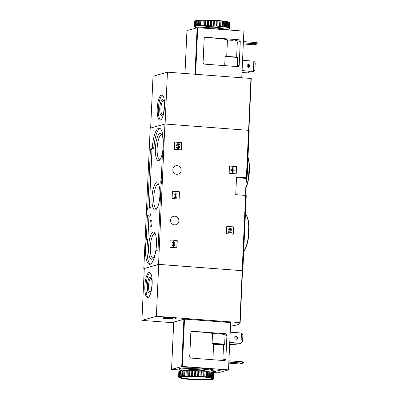 <?xml version="1.0" encoding="UTF-8"?>
<svg xmlns="http://www.w3.org/2000/svg" width="400" height="400" viewBox="0 0 400 400"><rect width="100%" height="100%" fill="white"/><g stroke="black" fill="none" stroke-linecap="round" stroke-linejoin="round"><path stroke-width="0.6" d="M242.475 271.715A76.335 7.55 -177.4 0 0 242.82 271.045A76.335 7.55 -177.4 0 0 242.765 270.72L158.55 264.35L144.275 268.54M143.82 268.51L150.195 128.17L164.92 124.01L249.14 130.38A76.335 7.55 -177.4 0 1 249.195 130.705L247.04 178.19A76.335 7.55 -177.4 0 0 246.985 177.865L236.535 177.025L235.735 194.65L246.185 195.49A76.335 7.55 2.6 0 1 246.24 195.815L242.82 271.045M246.175 196.085C245.105 197.845 245.95 178.915 246.975 178.46A76.335 7.55 -177.4 0 0 247.04 178.19M229.79 166.01A0.33 0.315 -105.8 0 0 229.465 166.31L229.16 173A0.33 0.315 -105.8 0 0 229.46 173.35L235.895 173.835A0.33 0.315 -105.8 0 0 236.22 173.53L236.525 166.84A0.33 0.315 -105.8 0 0 236.225 166.49L229.65 166.05A0.33 0.315 74.2 0 0 229.62 166.045M227.05 226.385A0.33 0.315 -105.8 0 0 226.72 226.69L226.415 233.38A0.33 0.315 -105.8 0 0 226.715 233.73L233.15 234.21A0.33 0.315 -105.8 0 0 233.48 233.91L233.785 227.22A0.33 0.315 -105.8 0 0 233.485 226.87L226.905 226.425A0.33 0.315 74.2 0 0 226.875 226.425M172.735 191.205A0.33 0.315 -105.8 0 0 172.41 191.51L172.105 198.2A0.33 0.315 -105.8 0 0 172.405 198.55L178.84 199.03A0.33 0.315 -105.8 0 0 179.17 198.73L179.47 192.035A0.33 0.315 -105.8 0 0 179.17 191.685L172.595 191.245A0.33 0.315 74.2 0 0 172.565 191.245M170.525 239.95A0.33 0.315 -105.8 0 0 170.195 240.25L169.89 246.94A0.33 0.315 -105.8 0 0 170.19 247.29L176.625 247.775A0.33 0.315 -105.8 0 0 176.955 247.47L177.26 240.78A0.33 0.315 -105.8 0 0 176.96 240.43L170.38 239.99A0.33 0.315 74.2 0 0 170.35 239.99M174.97 142.035A0.33 0.315 -105.8 0 0 174.64 142.34L174.335 149.03A0.33 0.315 -105.8 0 0 174.635 149.38L181.07 149.865A0.33 0.315 -105.8 0 0 181.4 149.56L181.705 142.87A0.33 0.315 -105.8 0 0 181.405 142.52L174.825 142.075A0.33 0.315 74.2 0 0 174.795 142.075M177.205 165.62A4.35 4.15 -105.8 0 1 178.19 174.13A4.35 4.15 -105.8 0 1 173.015 171.07A4.35 4.15 -105.8 0 1 177.205 165.62M174.91 216.205A4.35 4.15 -105.8 0 1 175.895 224.72A4.35 4.15 -105.8 0 1 170.72 221.66A4.35 4.15 -105.8 0 1 174.91 216.205M158.55 264.35L164.92 124.01M247.255 173.38L247.685 173.415A76.335 7.55 2.6 0 0 247.71 173.35L247.785 171.675A76.335 7.55 2.6 0 0 247.81 171.565L247.92 168.695L247.47 168.665M247.84 170.915L247.37 170.88M247.785 171.675L247.335 171.64M247.81 171.565L247.34 171.53M247.71 173.35L247.26 173.315M146.325 239.235L147.395 215.69A4.43 1.26 -85.7 0 1 146.925 212.055A4.43 1.26 -85.7 0 1 147.74 208.06L150.405 149.375L150.515 149.02L152.04 148.59A0.985 0.28 94.3 0 0 152.37 147.58A18.88 5.36 94.3 0 1 159.195 128.14A18.88 5.36 94.3 0 1 162.435 153.15L161.35 176.83A4.43 1.26 -85.7 0 1 161.005 184.46L158.04 249.67L157.935 250.025L155.98 250.575A0.985 0.28 94.3 0 0 155.69 251.255A18.88 5.36 94.3 0 1 149.55 264.375A18.88 5.36 94.3 0 1 146.31 239.37L147.895 239.355L148.96 215.805L147.395 215.69M147.74 208.06L149.31 208.175A4.43 1.26 94.3 0 1 150.11 207.39A4.43 1.26 94.3 0 1 151.03 211.905A4.43 1.26 94.3 0 1 149.445 216.23A4.43 1.26 94.3 0 1 148.96 215.805M161.06 184.335A4.43 1.26 94.3 0 1 160.825 181.305A4.43 1.26 94.3 0 1 161.58 177.435M159.965 128.405A18.88 5.36 94.3 0 0 153.94 147.695A0.985 0.28 94.3 0 1 153.61 148.705L152.04 148.59M149.31 208.175L151.975 149.49L152.085 149.14L153.61 148.705M147.895 239.355L146.31 239.37M150.35 264.23A18.88 5.36 94.3 0 1 147.88 239.485M149.98 223.835A3.365 0.955 -85.7 0 0 150.715 226.915A3.365 0.955 -85.7 0 0 151.91 223.63A3.365 0.955 -85.7 0 0 151.215 220.205A3.365 0.955 -85.7 0 0 149.98 223.835M163.305 141.83A13.675 3.885 -85.7 0 0 161.475 134.145A13.675 3.885 -85.7 0 0 155.395 148.205A13.675 3.885 -85.7 0 0 159.52 160.195A13.675 3.885 -85.7 0 0 162.48 152.87M155.755 250.955A13.675 3.885 -85.7 0 0 154.655 232.73A13.675 3.885 -85.7 0 0 148.575 246.785A13.675 3.885 -85.7 0 0 152.7 258.78A13.675 3.885 -85.7 0 0 155.66 251.45M151.985 197.495A13.675 3.885 -85.7 0 0 156.11 209.49A13.675 3.885 -85.7 0 0 159.815 196.665A13.675 3.885 -85.7 0 0 158.065 183.435A13.675 3.885 -85.7 0 0 151.985 197.495M158.61 184.36A12.27 3.485 -85.7 0 0 158.2 184.24A12.27 3.485 -85.7 0 0 153.735 197.48A12.27 3.485 -85.7 0 0 156.365 208.715A12.27 3.485 -85.7 0 0 156.79 208.655M155.2 233.65A12.27 3.485 -85.7 0 0 154.79 233.53A12.27 3.485 -85.7 0 0 150.325 246.77A12.27 3.485 -85.7 0 0 152.955 258.005A12.27 3.485 -85.7 0 0 153.38 257.95M162.02 135.07A12.27 3.485 -85.7 0 0 161.615 134.95A12.27 3.485 -85.7 0 0 157.145 148.19A12.27 3.485 -85.7 0 0 159.78 159.42A12.27 3.485 -85.7 0 0 160.2 159.365M181.1 149.865A0.33 0.315 74.2 0 0 181.26 149.6L181.56 142.91A0.33 0.315 74.2 0 0 181.26 142.56L174.825 142.075M177.465 145.215A1.635 1.56 74.2 0 0 177.44 145.22L177.685 144.37L179.435 144.5L179.465 143.845L177.085 143.72L176.475 145.83L177.375 146.07A0.935 0.89 -105.8 0 1 178.84 146.525A0.935 0.89 -105.8 0 1 178.24 147.67A0.935 0.89 -105.8 0 1 177.13 147.035L176.41 147.44A1.635 1.56 74.2 0 0 178.355 148.365M179.435 144.5L177.67 144.415M177.54 145.195L177.44 145.22A1.635 1.56 -105.8 0 1 179.485 146.345A1.635 1.56 -105.8 0 1 176.55 147.4L176.41 147.44M177.13 147.035L176.55 147.4M178.165 147.685A0.935 0.89 74.2 0 0 177.66 145.895M177.225 143.68L176.62 145.79L177.055 146.1M176.655 247.775A0.33 0.315 74.2 0 0 176.81 247.51L177.115 240.82A0.33 0.315 74.2 0 0 176.815 240.47L170.38 239.99M173.16 241.725A1.405 1.34 74.2 0 0 172.125 242.995L172.27 242.955A1.405 1.34 -105.8 0 1 174.765 242.365A1.405 1.34 -105.8 0 1 174.57 244.06A1.405 1.34 -105.8 0 1 173.91 246.265A1.405 1.34 -105.8 0 1 172.185 244.815L172.04 244.855A1.405 1.34 74.2 0 0 173.835 246.285M172.27 242.955L172.895 243A0.75 0.715 -105.8 0 1 174.25 242.73A0.655 0.625 -105.8 0 1 173.66 243.665L173.63 244.315A0.655 0.625 -105.8 0 1 173.73 245.635A0.75 0.715 -105.8 0 1 172.81 244.86L172.185 244.815M173.66 245.65A0.75 0.715 74.2 0 0 173.49 244.355L173.42 244.3M173.45 243.65L173.275 244.34M173.795 243.66A0.655 0.625 74.2 0 0 173.335 242.355M172.895 243L172.125 242.995M178.87 199.03A0.33 0.315 74.2 0 0 179.025 198.77L179.33 192.075A0.33 0.315 74.2 0 0 179.03 191.725L172.595 191.245M175.575 192.89L174.81 193.82L174.765 194.75L175.535 193.82L175.395 196.89L174.67 196.89L174.64 197.54L176.57 197.635L176.6 196.98L176.02 196.94L176.2 192.94L175.575 192.89L174.81 193.82M174.81 196.845L174.64 197.54M174.78 197.5L176.57 197.635M175.38 194.035L175.255 196.88M174.95 193.78L174.91 194.71M233.18 234.215A0.33 0.315 74.2 0 0 233.34 233.95L233.64 227.26A0.33 0.315 74.2 0 0 233.345 226.91L226.905 226.425M229.335 232.045L231.015 230.57A1.405 1.34 -105.8 0 0 229.755 228.14L229.615 228.18A1.405 1.34 74.2 0 0 228.655 229.43L229.42 229.44A0.75 0.715 -105.8 0 1 230.765 229.15A0.75 0.715 -105.8 0 1 230.605 230.07L228.545 231.79L228.505 232.685L231.33 232.85L231.36 232.195L229.335 232.045M228.69 231.75L228.505 232.685M228.65 232.645L231.33 232.85M230.605 230.07L228.545 231.79M230.465 230.11A0.75 0.715 74.2 0 0 229.865 228.795M229.42 229.44L228.655 229.43M228.795 229.39A1.405 1.34 -105.8 0 1 229.755 228.14M235.925 173.835A0.33 0.315 74.2 0 0 236.08 173.57L236.385 166.88A0.33 0.315 74.2 0 0 236.085 166.53L229.65 166.05M234.15 170.795L234.18 170.145L233.15 170.065L233.18 169.37L232.555 169.32L232.525 170.02L232.12 169.99L233.255 167.74L232.63 167.695L231.325 170.635L232.35 170.71L232.275 172.385L233.045 172.39L233.12 170.72L234.15 170.795L233.12 170.77M232.41 169.415L232.385 170.01M232.63 167.695L231.495 169.945L231.465 170.595L232.495 170.67L232.275 172.385M232.42 172.345L233.045 172.39M248.9 130.315L251.24 78.79A76.335 7.55 -177.4 0 0 251.19 78.48L167.45 72.18L153.01 76.26L150.655 128.04M165.095 124.02L167.45 72.18M157.215 108.58A12.64 3.59 -85.7 0 0 159.925 120.15A12.64 3.59 -85.7 0 0 164.45 107.815A12.64 3.59 -85.7 0 0 161.815 94.94A12.64 3.59 -85.7 0 0 157.215 108.58M163.66 100.73A7.03 1.995 -85.7 0 0 163.485 100.69A7.03 1.995 -85.7 0 0 160.925 108.275A7.03 1.995 -85.7 0 0 162.435 114.715A7.03 1.995 -85.7 0 0 162.61 114.7M159.74 108.285A7.985 2.265 -85.7 0 0 162.15 115.29A7.985 2.265 -85.7 0 0 164.31 107.8A7.985 2.265 -85.7 0 0 163.29 100.08A7.985 2.265 -85.7 0 0 159.74 108.285M162.395 95.155A12.64 3.59 -85.7 0 0 158.39 108.665A12.64 3.59 -85.7 0 0 160.53 120.02M254.915 69.98L253.365 71.44L253.83 61.16L255.235 62.905L254.915 69.98M242.085 70.73L253.365 71.44L242.095 70.595M253.83 61.16L242.56 60.315M249.695 71.3L248.14 72.915L248.22 71.19M248.395 67.34L248.515 64.665M242.005 72.59L248.14 72.915L242.01 72.455M239.195 65.09A1.64 1.565 -105.8 0 1 237.55 66.605L204.59 64.135A1.64 1.565 -105.8 0 1 203.095 62.385L204.165 38.805A1.64 1.565 -105.8 0 1 205.805 37.29L238.77 39.76A1.64 1.565 -105.8 0 1 240.265 41.51L239.195 65.09L237.295 65.625L237.595 57.165L225.335 56.25L225.11 56.525L225.335 56.25M236.955 66.56A1.64 1.565 74.2 0 0 237.295 65.625M241.77 77.75L243.885 31.135L197.74 27.68L186.96 30.555L184.99 73.495L186.96 30.555M236.625 57.095L237.295 42.35A1.64 1.565 74.2 0 0 235.8 40.6L235.015 40.54L237.19 39.92L234.915 39.725L232.345 40.34L227.46 39.975A16.25 1.605 -177.4 0 0 204.545 37.82M235.015 40.54L235.05 39.735M224.695 65.64L225.11 56.525L237.665 57.465M226.715 56.35L227.46 39.975M248.565 64.49A1.435 1.37 -105.8 0 1 248.89 67.3A1.435 1.37 -105.8 0 1 247.135 66.05A1.435 1.37 -105.8 0 1 248.565 64.49M248.695 67.335A1.435 1.37 74.2 0 0 247.92 64.6M243.41 41.605L257.005 42.625L256.95 43.93L253.955 44.775L258.05 43.855L243.35 42.91M251.135 43.89L249.39 43.935L251.135 43.89M253.955 44.775L243.3 43.975M257.005 42.625L258.08 43.205L258.05 43.855M223.365 29.6A17.235 1.705 -177.4 0 0 216.975 28.96A17.235 1.705 -177.4 0 0 209.685 28.575M207.165 27.695L207.205 26.8L208.65 26.79L208.96 26.86L208.94 27.735M219.495 28.35L219.525 27.605L218.95 27.61L218.88 28.295M216.83 20.72A17.645 1.745 -177.4 0 0 215.11 20.605L214.865 25.99A17.645 1.745 -177.4 0 1 216.585 26.105L217.85 26.2L218.095 20.815L217.71 20.49L216.83 20.72L216.585 26.105M215.11 20.605L214.095 20.255L213.8 20.535L213.555 25.92A17.645 1.745 -177.4 0 0 211.8 25.835L212.045 20.45L211.76 20.14L210.73 20.395L210.485 25.78A17.645 1.745 -177.4 0 0 208.745 25.73L208.765 20.045L207.705 20.315L207.46 25.7A17.645 1.745 -177.4 0 0 205.79 25.68L205.885 20L204.82 20.29L204.58 25.675A17.645 1.745 -177.4 0 0 203.03 25.69L203.195 20.015L202.17 20.325L201.925 25.71A17.645 1.745 -177.4 0 0 200.545 25.755L200.79 20.09L200.29 20.11L199.825 20.415L199.58 25.8A17.645 1.745 -177.4 0 0 198.41 25.88L198.735 20.215A17.32 1.715 -177.4 0 1 200.29 20.11M213.8 20.535A17.645 1.745 -177.4 0 0 212.045 20.45M210.73 20.395A17.645 1.745 -177.4 0 0 208.99 20.345M207.705 20.315A17.645 1.745 -177.4 0 0 206.035 20.295M204.82 20.29A17.645 1.745 -177.4 0 0 203.275 20.305M202.17 20.325A17.645 1.745 -177.4 0 0 200.79 20.37M199.825 20.415A17.645 1.745 -177.4 0 0 198.655 20.495M197.865 20.565L197.62 25.95A17.645 1.745 -177.4 0 0 196.695 26.055L197.095 20.39A17.32 1.715 -177.4 0 1 198.325 20.25L197.865 20.565A17.645 1.745 -177.4 0 0 196.935 20.67M195.305 21L195.06 26.385A17.645 1.745 -177.4 0 0 194.7 26.54L194.945 21.155L195.24 20.875A17.32 1.715 -177.4 0 1 195.72 20.67L195.305 21A17.645 1.745 -177.4 0 0 194.945 21.155M195.17 20.94L194.79 21.275L194.545 26.66A17.645 1.745 -177.4 0 0 194.485 26.795A17.645 1.745 -177.4 0 0 194.485 26.835L195.185 26.925L194.56 26.965A17.645 1.745 -177.4 0 0 194.81 27.15L195.6 27.235L195.11 27.29A17.645 1.745 -177.4 0 0 195.655 27.48L196.175 27.625A17.645 1.745 -177.4 0 0 196.81 27.775M194.79 21.275A17.645 1.745 -177.4 0 0 194.73 21.41L194.485 26.795M227.54 29.035L227.535 29.135A17.645 1.745 -177.4 0 1 226.61 29.24L226.24 29.23M228.79 28.805L228.785 28.91A17.645 1.745 -177.4 0 1 228.13 29.045L227.535 29.135M229.53 28.53L229.525 28.65A17.645 1.745 -177.4 0 1 229.165 28.805L228.785 28.91M229.745 28.395L229.985 23.01A17.645 1.745 -177.4 0 0 229.985 22.97L229.74 28.355A17.645 1.745 -177.4 0 1 229.745 28.395A17.645 1.745 -177.4 0 1 229.685 28.525L228.95 28.55L229.525 28.65M229.625 22.53A17.32 1.715 -177.4 0 0 229.595 22.495L229.91 22.83A17.645 1.745 -177.4 0 0 229.91 22.83L229.665 28.22A17.645 1.745 -177.4 0 0 229.42 28.04L229.66 22.655L229.185 22.275M229.91 22.83A17.645 1.745 -177.4 0 0 229.66 22.655M228.41 21.96A17.32 1.715 -177.4 0 1 229.14 22.215L229.115 27.9A17.645 1.745 -177.4 0 0 228.57 27.71L228.815 22.325L228.17 21.94M229.36 22.51A17.645 1.745 -177.4 0 0 228.815 22.325M227.04 21.635A17.32 1.715 -177.4 0 1 228.14 21.885L228.05 27.565A17.645 1.745 -177.4 0 0 227.22 27.375L227.465 21.99L226.68 21.61M228.295 22.18A17.645 1.745 -177.4 0 0 227.465 21.99M225.225 21.315A17.32 1.715 -177.4 0 1 226.665 21.56L226.5 27.23A17.645 1.745 -177.4 0 0 225.415 27.045L225.66 21.66L224.755 21.29M226.745 21.845A17.645 1.745 -177.4 0 0 225.66 21.66M223.015 21.01A17.32 1.715 -177.4 0 1 224.755 21.24L224.51 26.91A17.645 1.745 -177.4 0 0 223.205 26.735L223.45 21.35L222.47 20.945L222.15 26.61A17.645 1.745 -177.4 0 0 220.655 26.45L220.9 21.065L219.88 20.675L219.48 26.34A17.645 1.745 -177.4 0 0 217.85 26.2M224.755 21.525A17.645 1.745 -177.4 0 0 223.45 21.35M222.39 21.225A17.645 1.745 -177.4 0 0 220.9 21.065M219.725 20.955A17.645 1.745 -177.4 0 0 218.095 20.815M217.055 20.445A17.32 1.715 -177.4 0 0 214.77 20.295M214.095 20.255A17.32 1.715 -177.4 0 0 211.76 20.14M211.08 20.115A17.32 1.715 -177.4 0 0 208.765 20.045M208.1 20.03A17.32 1.715 -177.4 0 0 205.885 20M205.255 20A17.32 1.715 -177.4 0 0 203.195 20.015M202.625 20.03A17.32 1.715 -177.4 0 0 200.79 20.09M229.595 22.495A17.32 1.715 -177.4 0 0 229.295 22.285M222.47 20.945A17.32 1.715 -177.4 0 0 220.485 20.735M219.88 20.675A17.32 1.715 -177.4 0 0 217.71 20.49M197.065 20.44L196.785 20.44A17.32 1.715 -177.4 0 0 195.915 20.615L195.445 26.275L195.885 26.38L195.06 26.385M198.72 20.26L198.325 20.25M228.985 30.02A17.235 1.705 -177.4 0 0 217.015 28.145A17.235 1.705 -177.4 0 0 199.56 27.815M194.545 26.66L195.28 26.635L194.7 26.54M229.665 28.22L229.045 28.265L229.74 28.355M229.115 27.9L228.625 27.955L229.42 28.04M228.05 27.565L228.57 27.71M226.5 27.23L227.22 27.375M224.51 26.91L225.415 27.045M222.15 26.61L223.205 26.735M219.48 26.34L220.655 26.45M213.555 25.92L214.865 25.99M210.485 25.78L211.8 25.835M207.46 25.7L208.745 25.73M204.58 25.675L205.79 25.68M201.925 25.71L203.03 25.69M199.58 25.8L200.545 25.755M197.62 25.95L198.41 25.88M196.785 20.44L196.34 20.76L196.095 26.145L196.695 26.055M196.095 26.145A17.645 1.745 -177.4 0 0 195.445 26.275M196.34 20.76A17.645 1.745 -177.4 0 0 195.69 20.89M217.285 20.495L217.025 26.205M220.03 20.73L219.77 26.44M222.54 20.995L222.28 26.705M200.775 20.135L200.515 25.845M203.1 20.06L202.84 25.77M205.705 20.04L205.445 25.75M208.51 20.075L208.255 25.785M211.44 20.165L211.18 25.875M214.39 20.305L214.135 26.015M208.605 27.725L208.65 26.79M219.525 27.605L220.3 27.785L220.27 28.425M173.67 322.765L141.92 320.385L156.365 316.305L240.105 322.605A76.335 7.55 2.6 0 1 240.15 322.915A76.335 7.55 2.6 0 1 230.49 326.125M141.92 320.385L144.28 268.49L158.72 264.415L242.46 270.71A76.335 7.55 2.6 0 1 242.51 271.02L240.15 322.915M152.155 283.985A12.64 3.59 -85.7 0 0 149.445 272.415A12.64 3.59 -85.7 0 0 144.92 284.75A12.64 3.59 -85.7 0 0 147.555 297.625A12.64 3.59 -85.7 0 0 152.155 283.985M158.72 264.415L156.365 316.305M171.385 317.73A6.65 0.655 2.6 0 1 176.105 318.575A6.65 0.655 2.6 0 1 169.43 318.93A6.65 0.655 2.6 0 1 162.82 317.97A6.65 0.655 2.6 0 1 171.385 317.73M151.285 278.205A7.03 1.995 -85.7 0 0 151.115 278.165A7.03 1.995 -85.7 0 0 148.595 285.025A7.03 1.995 -85.7 0 0 150.06 292.19A7.03 1.995 -85.7 0 0 150.24 292.175M151.985 284.455A7.985 2.265 -85.7 0 0 150.915 277.555A7.985 2.265 -85.7 0 0 147.415 284.94A7.985 2.265 -85.7 0 0 149.775 292.765A7.985 2.265 -85.7 0 0 151.985 284.455M150.02 272.63A12.64 3.59 -85.7 0 0 146.095 284.84A12.64 3.59 -85.7 0 0 148.155 297.495M201.735 376.845A5.81 0.575 2.6 0 1 196.25 376.98A5.81 0.575 2.6 0 1 190.8 376.35M200.095 376.725A4.105 0.405 2.6 0 1 196.255 376.81A4.105 0.405 2.6 0 1 192.44 376.375M163.26 317.81A6.485 0.64 2.6 0 1 170.425 317.68A6.485 0.64 2.6 0 1 175.94 318.565A6.485 0.64 2.6 0 1 169.43 318.915A6.485 0.64 2.6 0 1 162.985 317.98A6.485 0.64 2.6 0 1 163.26 317.81M168.065 318.45L166.29 318.19L167.04 317.975L172.63 318.355L168.065 318.455L168.085 317.97L168.065 318.445M236.17 336.53L236.05 339.21M235.875 343.055L235.795 344.78L235.415 344.89L229.66 344.46M237.35 343.165L235.795 344.78L229.665 344.325M230.215 332.18L241.485 333.025L242.89 334.775L242.57 341.845L240.64 343.415L229.74 342.595M241.485 333.025L241.02 343.305L229.75 342.46M191.24 358.11L224.2 360.585A1.64 1.565 74.2 0 0 225.845 359.07L226.915 335.49A1.64 1.565 74.2 0 0 225.42 333.74L192.46 331.27A1.64 1.565 74.2 0 0 190.815 332.78L189.745 356.365A1.64 1.565 74.2 0 0 191.24 358.11M222.75 360.475A1.64 1.565 74.2 0 0 222.875 359.905L223.545 345.14L224.645 344.185L225.015 336.025A1.64 1.565 74.2 0 0 223.52 334.275L212.535 333.45A16.25 1.605 -177.4 0 0 191.195 331.8M219.945 370.365L217.275 370.165L219.53 369.525L221.98 369.675L219.945 370.365L220.075 369.535M181.355 368.15L180.725 368.255M190.835 367.765L188.23 367.765M202.24 368.275L199.53 368.085M211.225 369.39L209.805 369.135M179.585 369.98L171.555 369.34L182.355 366.45L228.5 369.91L218.05 372.865L212.39 372.44M215.62 371.585L213.62 371.435L215.62 371.585L213.365 372.225L210.84 372.065M173.725 322.03L184.505 319.13L230.65 322.585L228.5 369.91M212.94 359.74L213.57 344.03A16.25 1.605 -177.4 0 0 212.285 343.62L212.09 343.245L224.645 344.185M212.535 333.45L212.09 343.245M236.35 339.205A1.435 1.37 74.2 0 0 235.575 336.47M236.215 336.355A1.435 1.37 -105.8 0 1 236.545 339.165A1.435 1.37 -105.8 0 1 234.835 338.155A1.435 1.37 -105.8 0 1 236.215 336.355M228.915 360.795L242.51 361.815L243.6 362.39L243.57 363.045L239.46 363.965L228.81 363.165M236.64 363.08L234.895 363.13L236.64 363.08M228.855 362.1L242.455 363.12L239.46 363.965M243.57 363.045L242.455 363.12L242.51 361.815M182.33 370.77A17.235 1.705 2.6 0 1 179.325 369.665L179.365 368.85A17.235 1.705 2.6 0 1 196.66 367.93A17.235 1.705 2.6 0 1 213.8 370.415L213.765 371.23A17.235 1.705 2.6 0 1 210.835 372.04M191.595 370.51L191.64 369.49L193.09 369.48L193.4 369.88A8.21 0.81 2.6 0 1 203.335 370.625L203.965 370.295L203.925 371.185M203.315 371.105L203.335 370.625M193.37 370.545L193.4 369.88M178.975 377.505A17.32 1.715 2.6 0 1 178.945 377.47L179.265 377.45L178.905 377.4A17.32 1.715 2.6 0 1 178.98 377.175L179.06 377.11A17.32 1.715 2.6 0 1 179.54 376.905L179.74 376.85A17.32 1.715 2.6 0 1 180.61 376.675L180.915 376.625A17.32 1.715 2.6 0 1 182.15 376.485L182.555 376.45A17.32 1.715 2.6 0 1 184.115 376.345L184.615 376.325A17.32 1.715 2.6 0 1 186.45 376.265L187.02 376.25A17.32 1.715 2.6 0 1 189.08 376.235L189.705 376.235A17.32 1.715 2.6 0 1 191.925 376.265L192.59 376.28A17.32 1.715 2.6 0 1 194.9 376.35L195.585 376.375A17.32 1.715 2.6 0 1 197.92 376.49L198.595 376.525A17.32 1.715 2.6 0 1 200.88 376.68L201.535 376.725A17.32 1.715 2.6 0 1 203.7 376.91L204.31 376.97A17.32 1.715 2.6 0 1 206.295 377.18L206.84 377.245A17.32 1.715 2.6 0 1 208.58 377.475L209.045 377.545A17.32 1.715 2.6 0 1 210.49 377.795L210.865 377.87A17.32 1.715 2.6 0 1 211.965 378.12L212.235 378.195A17.32 1.715 2.6 0 1 212.96 378.45L213.12 378.52A17.32 1.715 2.6 0 1 213.45 378.765L213.125 378.785L213.485 378.835A17.32 1.715 2.6 0 1 213.41 379.06L213.33 379.125A17.32 1.715 2.6 0 1 212.85 379.33L212.655 379.385A17.32 1.715 2.6 0 1 211.785 379.56L211.475 379.61A17.32 1.715 2.6 0 1 210.245 379.75L209.835 379.785A17.32 1.715 2.6 0 1 208.28 379.89L207.78 379.91A17.32 1.715 2.6 0 1 205.945 379.97L205.375 379.985A17.32 1.715 2.6 0 1 203.315 380L202.685 380A17.32 1.715 2.6 0 1 200.465 379.97L199.805 379.955A17.32 1.715 2.6 0 1 197.49 379.885L196.81 379.86A17.32 1.715 2.6 0 1 194.475 379.745L193.8 379.705A17.32 1.715 2.6 0 1 191.51 379.555L190.86 379.51A17.32 1.715 2.6 0 1 188.69 379.325L188.085 379.265A17.32 1.715 2.6 0 1 186.1 379.055L185.55 378.99A17.32 1.715 2.6 0 1 183.81 378.76L183.345 378.685A17.32 1.715 2.6 0 1 181.905 378.44L181.53 378.365A17.32 1.715 2.6 0 1 180.425 378.115L180.16 378.04A17.32 1.715 2.6 0 1 179.43 377.785L179.275 377.715A17.32 1.715 2.6 0 1 178.975 377.505L178.66 377.17A17.645 1.745 2.6 0 1 178.66 377.165L178.66 377.115M178.905 377.4L178.585 377.03A17.645 1.745 2.6 0 1 178.58 376.99A17.645 1.745 2.6 0 1 178.64 376.86L178.885 371.475A17.645 1.745 2.6 0 0 178.825 371.605A17.645 1.745 2.6 0 0 178.83 371.645M179.74 376.85L179.785 371.09A17.645 1.745 2.6 0 1 180.44 370.955L180.195 376.34L180.61 376.675M179.54 376.475A17.645 1.745 2.6 0 1 180.195 376.34M180.915 376.625L181.035 370.865A17.645 1.745 2.6 0 1 181.96 370.76L181.715 376.145L182.15 376.485M180.79 376.25A17.645 1.745 2.6 0 1 181.715 376.145M182.555 376.45L182.75 370.69A17.645 1.745 2.6 0 1 183.925 370.615L183.68 376L184.115 376.345M182.51 376.075A17.645 1.745 2.6 0 1 183.68 376M184.615 376.325L184.885 370.565A17.645 1.745 2.6 0 1 186.265 370.52L186.025 375.905L186.45 376.265M184.64 375.955A17.645 1.745 2.6 0 1 186.025 375.905M187.02 376.25L187.37 370.5A17.645 1.745 2.6 0 1 188.92 370.49L188.675 375.875L189.08 376.235M187.13 375.885A17.645 1.745 2.6 0 1 188.675 375.875M189.705 376.235L190.135 370.49A17.645 1.745 2.6 0 1 191.8 370.51L191.555 375.895L191.925 376.265M189.89 375.875A17.645 1.745 2.6 0 1 191.555 375.895M192.59 376.28L193.085 370.54A17.645 1.745 2.6 0 1 194.825 370.595L194.58 375.98L194.9 376.35M192.845 375.925A17.645 1.745 2.6 0 1 194.58 375.98M195.585 376.375L195.9 376.03L196.145 370.645A17.645 1.745 2.6 0 1 197.9 370.73L197.655 376.115L197.92 376.49M195.9 376.03A17.645 1.745 2.6 0 1 197.655 376.115M198.595 376.525L198.965 376.19L199.21 370.805A17.645 1.745 2.6 0 1 200.925 370.915L200.88 376.68M198.965 376.19A17.645 1.745 2.6 0 1 200.685 376.3M201.535 376.725L201.945 376.395L202.19 371.01A17.645 1.745 2.6 0 1 203.82 371.15L203.7 376.91M201.945 376.395A17.645 1.745 2.6 0 1 203.575 376.535M204.31 376.97L204.755 376.645L205 371.26A17.645 1.745 2.6 0 1 206.49 371.42L206.295 377.18M204.755 376.645A17.645 1.745 2.6 0 1 206.245 376.805M206.84 377.245L207.3 376.93L207.545 371.545A17.645 1.745 2.6 0 1 208.855 371.72L208.58 377.475M207.3 376.93A17.645 1.745 2.6 0 1 208.61 377.105M209.045 377.545L209.515 377.245L209.76 371.855A17.645 1.745 2.6 0 1 210.84 372.045L210.49 377.795M209.515 377.245A17.645 1.745 2.6 0 1 210.6 377.43M210.865 377.87L211.32 377.57L211.565 372.185A17.645 1.745 2.6 0 1 212.395 372.375L211.965 378.12M211.32 377.57A17.645 1.745 2.6 0 1 212.15 377.76M212.235 378.195L212.67 377.905L212.91 372.52A17.645 1.745 2.6 0 1 213.46 372.71L212.96 378.45M212.67 377.905A17.645 1.745 2.6 0 1 213.215 378.095M213.12 378.52L213.515 378.235L213.76 372.85A17.645 1.745 2.6 0 1 214.01 373.035L213.765 378.42L213.45 378.765M213.515 378.235A17.645 1.745 2.6 0 1 213.765 378.42M213.485 378.835L213.84 378.555L214.08 373.165A17.645 1.745 2.6 0 1 214.085 373.205L213.84 378.59A17.645 1.745 2.6 0 1 213.78 378.725L213.41 379.06M178.66 377.165L178.945 377.47M178.64 376.86L178.98 377.175M191.47 379.45A16.335 1.615 2.6 0 1 179.97 377.22A16.335 1.615 2.6 0 1 196.27 376.505A16.335 1.615 2.6 0 1 212.44 378.695A16.335 1.615 2.6 0 1 191.47 379.45M212.2 378.52A16.005 1.585 2.6 0 1 191.58 379.1A16.005 1.585 2.6 0 1 180.22 377.07M193.275 376.76A16.005 1.585 2.6 0 1 191.69 376.65A16.005 1.585 2.6 0 1 188.25 376.35M204.27 377.075A16.005 1.585 2.6 0 1 199.23 377.03M179.325 369.665A17.235 1.705 2.6 0 1 196.62 368.745A17.235 1.705 2.6 0 1 213.765 371.23M204.705 371.26L204.74 370.475L203.965 370.295M179.78 371.195L179.405 371.195A17.645 1.745 2.6 0 0 179.045 371.35L178.8 376.735A17.645 1.745 2.6 0 1 179.16 376.58L179.405 371.195M181.03 370.965L180.44 370.955M182.75 370.785L181.96 370.76M184.885 370.565L183.925 370.615M187.37 370.5L186.265 370.52M190.135 370.49L188.92 370.49M193.085 370.54L191.8 370.51M196.145 370.645L194.825 370.595M199.21 370.805L197.9 370.73M202.19 371.01L200.925 370.915M205 371.26L203.82 371.15M207.545 371.545L206.49 371.42M209.76 371.855L208.85 371.815M211.565 372.185L210.84 372.135M212.91 372.52L212.39 372.475M213.76 372.85L213.455 372.82M179.06 377.11L178.8 376.735M179.16 376.58L179.54 376.905M206.365 377.23L206.625 371.52M203.85 376.96L204.11 371.25M201.11 376.73L201.37 371.02M198.215 376.54L198.475 370.83M195.26 376.4L195.52 370.685M192.335 376.31L192.595 370.595M189.525 376.275L189.785 370.56M186.92 376.295L187.18 370.58M184.595 376.37L184.855 370.66M193.09 369.48L193.04 370.545M246.985 177.865L249.14 130.38M242.765 270.72L246.185 195.49M246.4 177.765L248.56 130.28M242.185 270.62L245.6 195.39M243.725 251.125A18.88 5.36 -85.7 0 0 248.705 231.735A18.88 5.36 -85.7 0 0 245.38 214.69M243.725 251.14A18.47 5.245 -85.7 0 0 248.87 233.605A18.47 5.245 -85.7 0 0 246.335 215.64M245.68 187.995A18.88 5.36 -85.7 0 0 247.97 157.705M245.665 188.41A18.47 5.245 -85.7 0 0 247.99 157.225M246.975 178.46L236.505 177.675M153.94 147.695L152.37 147.58M152.085 149.14L150.515 149.02M151.975 149.49L150.405 149.375M248.835 130.305L251.19 78.48M248.6 130.28L250.955 78.44M204.815 37.57L205.805 37.29M235.8 40.6L238.77 39.76M197.74 27.68L195.62 74.29M197.125 27.685L195.01 74.245M237.295 42.35L240.265 41.51M218.905 27.775A8.21 0.81 -177.4 0 0 214.475 27.25A8.21 0.81 -177.4 0 0 208.97 27.03M207.195 27.05A8.21 0.81 -177.4 0 0 203.9 27.55L203.895 27.685M220.325 28.19A8.535 0.845 -177.4 0 0 214.585 26.895A8.535 0.845 -177.4 0 0 206.175 26.72A8.535 0.845 -177.4 0 0 203.88 27.445M242.46 270.71L240.105 322.605M242.225 270.67L239.87 322.565M170.895 318.13L170.875 318.575M169.295 318.025L169.27 318.54M225.845 359.07L222.875 359.905M226.915 335.49L225.015 336.025M192.46 331.27L191.465 331.55M182.355 366.45L184.505 319.13M171.575 369.33L173.725 322.005M181.74 366.455L183.89 319.135M225.42 333.74L223.52 334.275M212.98 371.695L212.955 372.225M213.395 371.555L213.365 372.225M212.285 343.62L224.535 344.535M213.57 344.03L223.655 344.785M213.635 344.395L223.545 345.14M218.285 369.88L220.055 370.01M204.735 370.58A8.535 0.845 2.6 0 1 204.755 371.045M193.26 369.52A8.535 0.845 2.6 0 1 203.64 370.3M188.31 370.3A8.535 0.845 2.6 0 1 191.64 369.535M188.325 370.49L188.33 370.4A8.21 0.81 2.6 0 1 191.625 369.9M243.72 251.315L245.18 249.345L247.995 240.51L248.875 224.42L247.58 217.755L246.245 215.33L245.385 214.655M245.66 188.525L248.41 179.82L249.285 163.73L247.995 157.09M225.31 56.245L237.595 57.165M171.555 369.34L173.705 322.015M178.58 376.99L178.825 371.605M188.33 370.4L188.745 370.43"/></g></svg>
